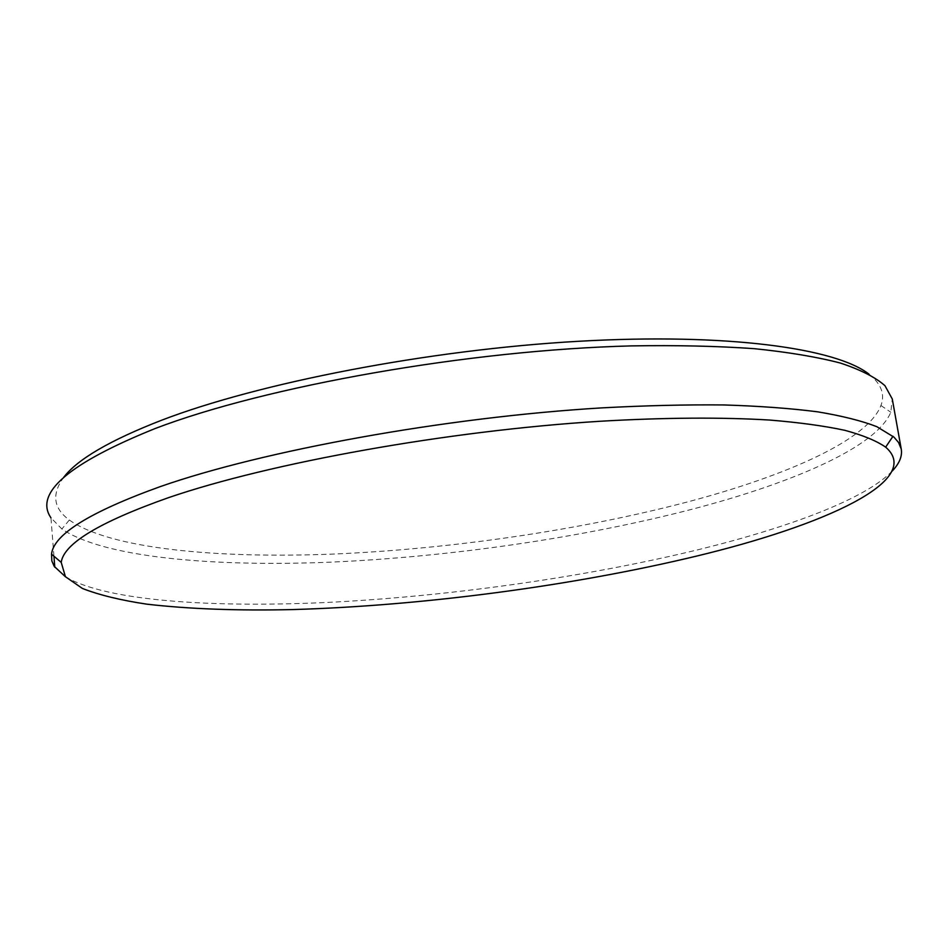<?xml version="1.0" encoding="UTF-8"?>
<svg xmlns="http://www.w3.org/2000/svg" width="949" height="949" viewBox="0 0 949 949"><rect width="100%" height="100%" fill="white"/><g stroke="black" fill="none" stroke-linecap="round" stroke-linejoin="round"><path stroke-width="0.71" stroke-dasharray="4.75 3.56" d="M892.297 470.965C865.547 498.984 789.248 527.336 698.974 549.518C587.739 576.589 455.674 595.45 335.436 602.022C216.336 608.214 107.213 601.488 65.564 576.873M869.023 374.191C881.23 383.882 885.203 394.321 880.933 405.508C867.73 439.992 786.638 475.639 688.061 501.796C579.803 530.289 450.455 549.08 332.779 554.086C216.182 558.688 109.657 548.724 69.336 520.016C53.358 508.344 51.471 494.121 63.69 477.359M53.939 556.185L50.949 517.81L61.887 528.996C103.726 557.526 212.54 567.051 331.201 562.128C450.965 556.79 582.378 537.751 692.77 509.067C793.257 482.733 876.485 446.943 890.803 412.246L892.274 398.971M69.336 520.016L61.887 528.996M880.933 405.508L890.803 412.246"/><path stroke-width="1.42" d="M168.863 497.537C99.609 521.962 63.737 543.587 61.211 562.389L65.422 576.695L82.421 588.463C99.289 595.047 120.784 600.278 146.905 604.181C189.183 609.044 238.009 610.836 293.407 609.555C422.649 605.711 572.745 585.889 696.388 556.138C823.602 525.544 924.302 480.479 885.654 447.157C876.591 440.87 863.021 435.259 844.966 430.348C824.278 425.899 799.129 422.471 769.532 420.039C722.177 417.192 664.454 417.513 599.993 421.273C446.837 430.834 269.73 462.993 168.863 497.537M65.564 576.873L54.212 566.351L51.839 560.918L51.543 554.145C53.559 534.524 89.811 512.009 160.298 486.6C263.039 450.645 444.654 417.358 601.571 407.892C645.367 405.555 686.163 404.571 723.933 404.95C759.52 406.065 790.814 408.367 817.824 411.854C842.178 415.923 861.858 420.858 876.84 426.682L893.97 437.145L898.561 442.495L901.242 449.007C902.452 456.089 899.462 463.409 892.297 470.965M63.69 477.359C77.415 459.292 110.096 440.229 161.757 420.17C259.077 382.85 428.272 349.849 577.977 341.32C727.883 332.743 836.354 348.354 869.023 374.191M901.242 449.007L892.274 398.971L884.966 385.697C875.476 377.322 860.624 369.766 840.387 363.052C816.982 356.943 788.287 352.15 754.277 348.674C717.432 346.077 676.471 345.151 631.393 345.899C468.723 350.003 265.364 386.314 155.019 428.58C68.755 463.409 34.069 493.148 50.949 517.81M61.211 562.389L51.543 554.145M54.793 567.217L53.939 556.185M885.654 447.157L892.985 436.267"/></g></svg>
